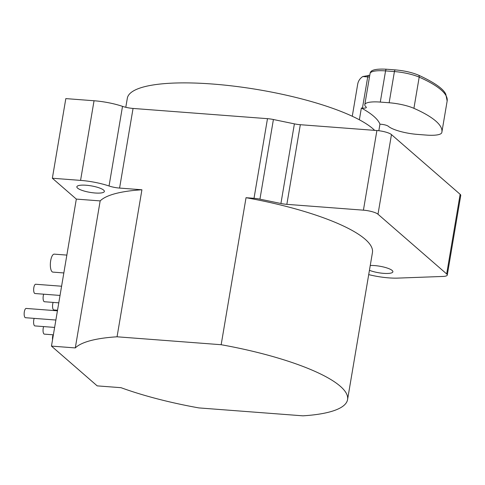 <?xml version="1.0" encoding="UTF-8"?>
<svg xmlns="http://www.w3.org/2000/svg" width="485" height="485" viewBox="0 0 485 485"><rect width="100%" height="100%" fill="white"/><g stroke="black" fill="none" stroke-linecap="round" stroke-linejoin="round"><path stroke-width="0.73" d="M374.644 130.362A127.894 30.288 -170.4 0 0 212.533 84.026A127.894 30.288 -170.4 0 0 127.325 98.255L125.791 107.294M370.249 265.501A13.95 3.304 9.6 0 1 374.669 265.592A13.95 3.304 9.6 0 1 392.886 271.8A13.95 3.304 9.6 0 1 383.593 273.352A13.95 3.304 9.6 0 1 369.437 270.309M95.072 192.994A13.95 3.304 9.6 0 1 76.854 186.792A13.95 3.304 9.6 0 1 86.148 185.24A13.95 3.304 9.6 0 1 104.366 191.442A13.95 3.304 9.6 0 1 95.072 192.994M57.43 310.812L26.172 308.436A4.65 1.637 94.4 0 0 24.25 312.358A4.65 1.637 94.4 0 0 25.068 317.529A4.65 1.637 94.4 0 0 25.469 317.711L55.872 320.027M61.589 286.223L35.678 284.252A4.65 1.637 94.4 0 0 33.756 288.175A4.65 1.637 94.4 0 0 34.574 293.346A4.65 1.637 94.4 0 0 34.975 293.528L60.037 295.432M34.18 318.372A4.65 1.637 94.4 0 0 34.508 325.738A4.65 1.637 94.4 0 0 34.908 325.92L54.623 327.423M43.686 294.189A4.65 1.637 94.4 0 0 44.014 301.555A4.65 1.637 94.4 0 0 44.414 301.737L58.782 302.828M43.626 326.587A4.65 1.637 94.4 0 0 43.953 333.953A4.65 1.637 94.4 0 0 44.353 334.135L53.374 334.82M53.132 302.397A4.65 1.637 94.4 0 0 53.459 309.763A4.65 1.637 94.4 0 0 53.859 309.945L57.533 310.224M53.065 334.796A4.65 1.637 94.4 0 0 52.538 339.736M66.857 255.098L54.253 254.14A9.009 3.165 94.4 0 0 50.525 261.742A9.009 3.165 94.4 0 0 52.113 271.758A9.009 3.165 94.4 0 0 52.889 272.109L63.838 272.946M379.949 124.178A126.73 30.015 -170.4 0 0 361.361 108.016L362.447 108.1A5.814 1.376 9.6 0 0 366.32 107.452A5.814 1.376 9.6 0 0 366.017 106.894A23.256 5.505 9.6 0 1 364.799 104.669A23.256 5.505 9.6 0 1 380.288 102.08L389.146 102.759A23.256 5.505 9.6 0 1 413.917 108.331A116.267 27.536 9.6 0 1 441.877 132.187A116.267 27.536 9.6 0 1 441.799 132.575A23.256 5.505 9.6 0 1 426.321 135.085L417.464 134.406A23.256 5.505 9.6 0 1 388.321 126.288A5.814 1.376 9.6 0 0 381.034 124.263L379.949 124.178L378.84 130.726M359.367 119.795L361.361 108.016M362.447 108.1L367.721 76.915L362.78 76.539C360.028 78.364 358.342 80.868 357.718 84.05L352.274 116.254M362.78 76.539L369.764 75.302M368.709 274.613A30.228 7.16 9.6 0 0 397.864 278.105L443.023 276.438A11.628 2.752 -170.4 0 0 447.279 275.056L460.75 195.425A11.628 2.752 -170.4 0 0 460.138 194.309L391.462 134.594A11.628 2.752 -170.4 0 0 376.893 130.532L300.324 124.706A11.628 2.752 -170.4 0 1 294.395 123.863L273.407 119.516A11.628 2.752 -170.4 0 0 267.484 118.667L133.054 108.44A11.628 2.752 -170.4 0 1 122.511 106.36A31.392 7.433 -170.4 0 0 94.041 100.753L65.821 98.607L52.35 178.244L76.327 199.092L51.465 346.108L97.188 385.872L121.02 387.685A139.522 33.047 -170.4 0 0 198.844 407.909L302.949 415.833A139.522 33.047 -170.4 0 0 347.569 399.579A139.522 33.047 -170.4 0 0 221.166 344.72L117.055 336.796L141.923 189.774L119.583 188.077A11.628 2.752 9.6 0 1 109.04 185.998L122.511 106.36M447.279 275.056A11.628 2.752 -170.4 0 0 446.673 273.946L377.997 214.231A11.628 2.752 -170.4 0 0 363.423 210.169L286.853 204.343A11.628 2.752 9.6 0 1 280.924 203.5L259.942 199.153A11.628 2.752 -170.4 0 0 254.013 198.304L246.034 197.698L221.166 344.72M94.041 100.753L80.571 180.39L52.35 178.244M80.571 180.39A31.392 7.433 9.6 0 1 109.04 185.998M246.034 197.698A139.522 33.047 9.6 0 1 372.438 252.564L347.569 399.579M76.327 199.092L100.165 200.905A139.522 33.047 9.6 0 1 141.923 189.774M100.165 200.905L75.296 347.921A139.522 33.047 9.6 0 1 117.055 336.796M75.296 347.921L51.465 346.108M441.877 132.187L447.152 100.995A116.267 27.536 -170.4 0 0 419.192 77.145L413.917 108.331M447.152 100.995L445.818 94.284C443.411 88.791 434.269 82.401 418.397 75.102A2.328 1.649 113.7 0 1 419.192 77.145A23.256 5.505 -170.4 0 0 394.42 71.568L389.146 102.759M380.288 102.08L385.563 70.895A23.256 5.505 -170.4 0 0 370.073 73.484L364.799 104.669M369.485 76.957A5.814 1.376 -170.4 0 1 367.721 76.915A2.328 0.818 -85.6 0 1 368.558 75.248M119.583 188.077L133.054 108.44M267.484 118.667L254.013 198.304M259.942 199.153L273.407 119.516M294.395 123.863L280.924 203.5M286.853 204.343L300.324 124.706M376.893 130.532L363.423 210.169M377.997 214.231L391.462 134.594M460.138 194.309L446.673 273.946M395.542 69.992A2.328 0.818 94.4 0 0 395.342 69.901A2.328 0.818 94.4 0 0 394.42 71.568L385.563 70.895A2.328 0.818 -85.6 0 1 386.484 69.222C369.903 68.337 370.504 72.374 370.073 73.484M418.397 75.102C411.904 72.41 404.223 70.677 395.342 69.901L386.484 69.222"/></g></svg>
